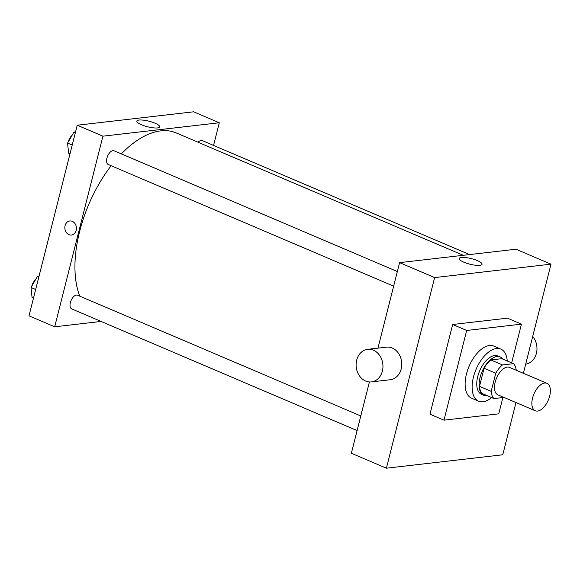 <?xml version="1.0" encoding="UTF-8"?>
<svg xmlns="http://www.w3.org/2000/svg" width="580" height="580" viewBox="0 0 580 580"><rect width="100%" height="100%" fill="white"/><g stroke="black" fill="none" stroke-linecap="round" stroke-linejoin="round"><path stroke-width="0.87" d="M549.666 396.06A14.906 7.808 -66.9 0 1 535.267 410.763A14.906 7.808 -66.9 0 1 533.926 393.987A14.906 7.808 -66.9 0 1 546.954 383.337A14.906 7.808 -66.9 0 1 549.666 396.06M535.267 410.763L497.894 394.828A14.906 7.808 -66.9 0 1 496.552 378.051A14.906 7.808 -66.9 0 1 509.581 367.408L546.954 383.337M493.957 398.576L482.284 393.595A20.307 10.643 -66.9 0 1 479.5 386.367L484.075 368.278A20.307 10.643 -66.9 0 1 490.796 359.955L501.83 358.679L513.51 363.66L502.476 364.936A20.307 10.643 -66.9 0 0 495.755 373.259L491.18 391.34A20.307 10.643 -66.9 0 0 493.957 398.576L503.962 397.416M513.51 363.66A20.307 10.643 -66.9 0 1 516.229 370.236M502.903 359.136A20.873 10.933 113.1 0 0 500.243 356.939A20.873 10.933 113.1 0 0 481.995 371.852A20.873 10.933 113.1 0 0 483.872 395.335A20.873 10.933 113.1 0 0 487.091 395.763A20.873 10.933 113.1 0 0 487.301 395.734M483.872 395.335L481.538 394.342A20.873 10.933 -66.9 0 1 479.66 370.852A20.873 10.933 -66.9 0 1 497.908 355.946L500.243 356.939M490.796 359.955L502.476 364.936M479.5 386.367L491.18 391.34M484.075 368.278L495.755 373.259M491.637 397.583A28.326 14.841 -66.9 0 1 478.616 401.193A28.326 14.841 -66.9 0 1 476.071 369.322A28.326 14.841 -66.9 0 1 500.83 349.087A28.326 14.841 -66.9 0 1 507.239 360.985M478.616 401.193L471.605 398.206A28.326 14.841 -66.9 0 1 469.06 366.335A28.326 14.841 -66.9 0 1 493.819 346.101L500.83 349.087M502.867 397.547L498.749 413.845L443.983 420.166L466.683 330.462L521.442 324.147L511.647 362.87M443.983 420.166L429.968 414.192L452.668 324.488L507.427 318.173L521.442 324.147M452.668 324.488L466.683 330.462M523.385 373.288L551 264.161L434.63 277.588L386.396 468.198L502.766 454.778L515.983 402.542M369.402 381.952L351.357 453.263L386.396 468.198M551 264.161L515.961 249.226L399.591 262.646L377.957 348.145M463.855 262.196A11.796 2.871 -165.8 0 1 459.193 258.52A11.796 2.871 -165.8 0 1 471.33 258.629A11.796 2.871 -165.8 0 1 482.052 264.306A11.796 2.871 -165.8 0 1 475.484 265.241A11.796 2.871 -165.8 0 1 463.855 262.196M399.591 262.646L434.63 277.588M367.655 349.327L386.476 347.159A16.399 13.383 83.4 0 1 392.261 348.029A16.399 13.383 83.4 0 1 401.744 365.465A16.399 13.383 83.4 0 1 390.238 379.74L371.41 381.908A16.399 13.383 -96.6 0 0 382.916 367.64A16.399 13.383 -96.6 0 0 373.433 350.204A16.399 13.383 -96.6 0 0 367.655 349.327A16.399 13.383 -96.6 0 0 356.236 367.154A16.399 13.383 -96.6 0 0 371.41 381.908M532.716 336.422A16.399 13.383 83.4 0 1 536.399 353.329A16.399 13.383 83.4 0 1 525.712 364.11M79.772 296.155A99.876 52.331 -66.9 0 1 111.142 165.735M121.35 153.881A99.876 52.331 -66.9 0 1 176.168 132.9L463.282 255.301M469.575 254.576L202.275 140.621A7.453 3.908 113.1 0 0 198.121 142.26M357.091 430.585L71.717 308.923A7.453 3.908 -66.9 0 1 71.05 300.534A7.453 3.908 -66.9 0 1 77.568 295.213L360.796 415.954M393.639 286.165L108.264 164.502A7.453 3.908 -66.9 0 1 107.59 156.121A7.453 3.908 -66.9 0 1 114.108 150.793L397.336 271.534M213.563 145.435L219.298 122.757L102.928 136.177L54.694 326.794L101.079 321.443M219.298 122.757L193.604 111.802L77.234 125.222L29 315.839L54.694 326.794M77.234 125.222L102.928 136.177M155.034 123.206A11.796 2.871 -165.8 0 1 159.696 126.882A11.796 2.871 -165.8 0 1 147.559 126.774A11.796 2.871 -165.8 0 1 136.837 121.097A11.796 2.871 -165.8 0 1 143.405 120.162A11.796 2.871 -165.8 0 1 155.034 123.206M76.183 230.369A7.083 5.778 83.4 0 1 71.449 235.038A7.083 5.778 83.4 0 1 64.895 228.665A7.083 5.778 83.4 0 1 69.825 220.965A7.083 5.778 83.4 0 1 76.183 230.369M71.449 235.038A7.083 5.778 83.4 0 1 64.895 228.665A7.083 5.778 83.4 0 1 69.825 220.965M75.531 131.943L73.936 132.131L67.57 143.071L68.614 153.156L70.013 153.751M67.57 143.071L72.217 145.051M73.936 132.131L75.335 132.726M68.367 141.694A7.453 3.908 -66.9 0 1 72.029 135.408M38.99 276.363L37.388 276.551L31.023 287.492L32.067 297.576L33.473 298.171M31.023 287.492L35.67 289.471M37.388 276.551L38.788 277.146M31.827 286.114A7.453 3.908 -66.9 0 1 35.481 279.828"/></g></svg>
